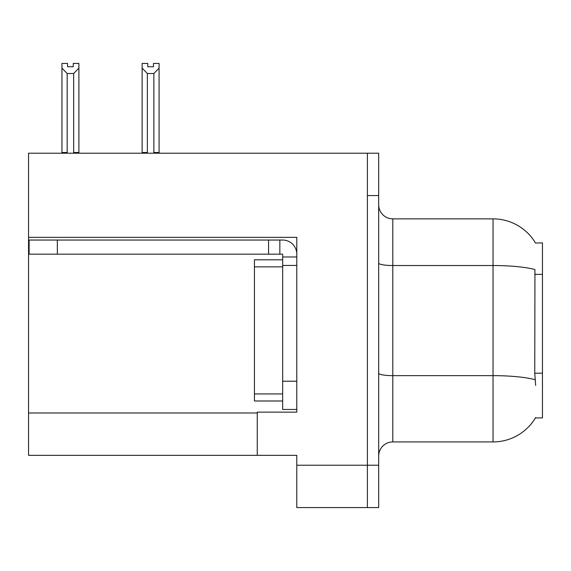 <?xml version="1.0" encoding="UTF-8"?>
<svg xmlns="http://www.w3.org/2000/svg" width="571" height="571" viewBox="0 0 571 571"><rect width="100%" height="100%" fill="white"/><g stroke="black" fill="none" stroke-linecap="round" stroke-linejoin="round"><path stroke-width="0.86" d="M28.55 237.358L296.792 237.358L296.792 381.221L282.674 381.221L282.674 409.457L296.792 409.457L296.792 381.221L296.792 412.141L257.264 412.141L257.264 455.344L28.55 455.344L28.55 153.214L367.389 153.214L367.389 507.576L296.792 507.576L296.792 465.222L367.389 465.222L367.389 507.576L378.68 507.576L378.68 465.222L367.389 465.222L367.389 195.567L378.68 195.567L378.68 465.222M257.264 455.344L296.792 455.344L296.792 465.222M535.519 243.039A49.413 49.413 0 0 0 493.037 218.864A49.413 49.413 0 0 1 535.519 243.039L542.45 242.861L542.45 417.929L535.412 417.929L535.662 417.508A49.413 49.413 0 0 1 493.037 441.925A49.413 49.413 0 0 0 535.412 417.929M378.68 456.051A14.118 14.118 0 0 1 392.798 441.925L493.037 441.925L493.037 218.864A49.413 49.413 0 0 1 535.412 242.861A49.413 49.413 0 0 0 493.037 218.864L392.798 218.864A14.118 14.118 0 0 1 378.68 204.746A14.118 14.118 0 0 0 392.798 218.864L392.798 441.925M535.662 385.454L534.756 373.191L534.956 269.569A49.413 8.579 180 0 0 493.037 265.529L392.798 265.529A14.118 2.448 -0 0 1 378.68 263.074M367.389 153.214L378.68 153.214L378.68 195.567M154.548 153.214L153.856 152.507L153.856 73.502L147.368 73.502L142.136 68.12L142.136 63.424L147.789 63.424L147.789 66.771L153.435 66.771L147.789 66.771M153.435 66.771L153.435 63.424L159.081 63.424L159.081 68.12L153.856 73.502M153.856 152.507L159.081 152.507L159.081 153.214L159.081 68.12M147.368 73.502L147.368 152.507L146.668 153.214M147.368 152.507L142.136 152.507L142.136 68.12L142.136 153.214M73.245 66.771L67.592 66.771L73.245 66.771L73.245 63.424L78.891 63.424L78.891 68.12L73.666 73.502L67.178 73.502L67.178 152.507L61.946 152.507L61.946 68.12L67.178 73.502M61.946 68.12L61.946 63.424L67.592 63.424L67.592 66.771M67.178 152.507L66.479 153.214M78.891 68.12L78.891 152.507L73.666 152.507L73.666 73.502M74.358 153.214L73.666 152.507M78.891 152.507L78.891 153.214M142.136 68.12L142.136 152.507M57.35 254.159L57.35 240.041L29.114 240.041L29.114 254.159L282.674 254.159L282.674 256.979L296.792 256.979M57.35 240.041L282.674 240.041A14.118 14.118 0 0 1 296.792 254.166M282.674 409.457L296.792 409.457M279.847 254.159L279.847 240.041M296.792 265.451L282.674 265.451L282.674 256.979M282.674 381.221L282.674 259.805L254.438 259.805L254.438 400.985L282.674 400.985M268.556 254.159L268.556 240.041M28.55 412.99L257.264 412.99M542.45 274.365L534.756 274.365M542.45 373.191L534.756 373.191M535.113 379.729A49.413 8.579 180 0 0 493.037 375.647L392.798 375.647A14.118 2.448 0 0 1 378.68 373.198M254.438 393.926L282.674 393.926M254.438 266.864L282.674 266.864"/></g></svg>
